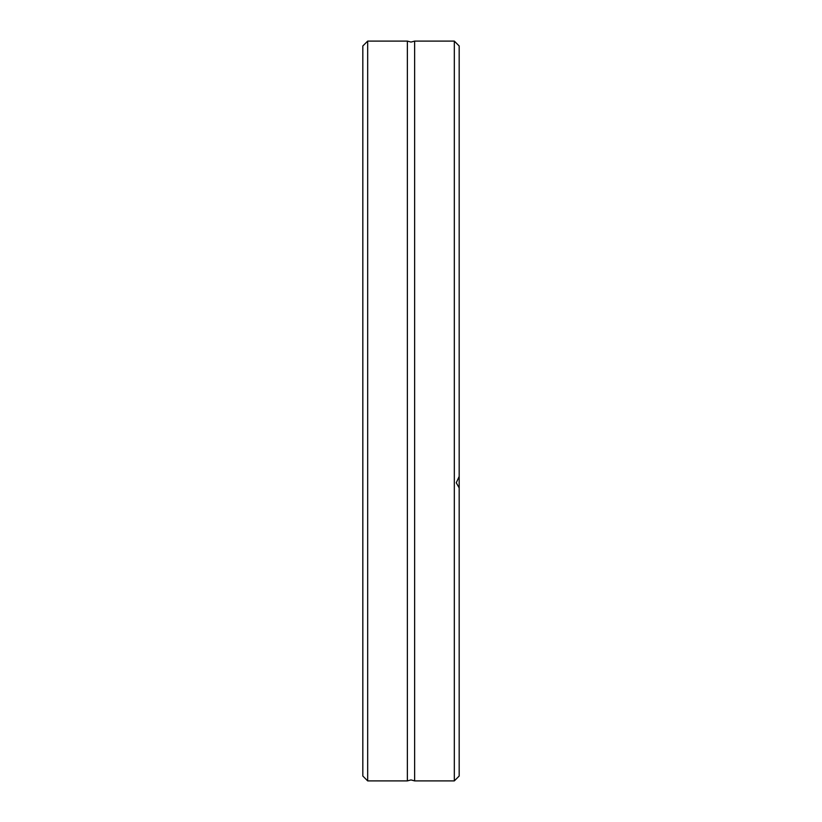 <?xml version="1.0" encoding="UTF-8"?>
<svg xmlns="http://www.w3.org/2000/svg" width="822" height="822" viewBox="0 0 822 822"><rect width="100%" height="100%" fill="white"/><g stroke="black" fill="none" stroke-linecap="round" stroke-linejoin="round"><path stroke-width="1.23" d="M414.637 411L414.637 780.9L411 779.924L407.363 780.9L407.363 41.1L411 42.076L414.637 41.1L414.637 411M367.681 41.1L362.821 45.97L362.821 776.03L367.681 780.9L367.681 41.1L407.363 41.1M454.319 780.9L454.319 41.1L459.179 45.97L459.179 776.03L454.319 780.9L414.637 780.9M459.179 487.929L456.261 482.781L459.179 476.472M407.363 780.9L367.681 780.9M454.319 41.1L414.637 41.1"/></g></svg>
